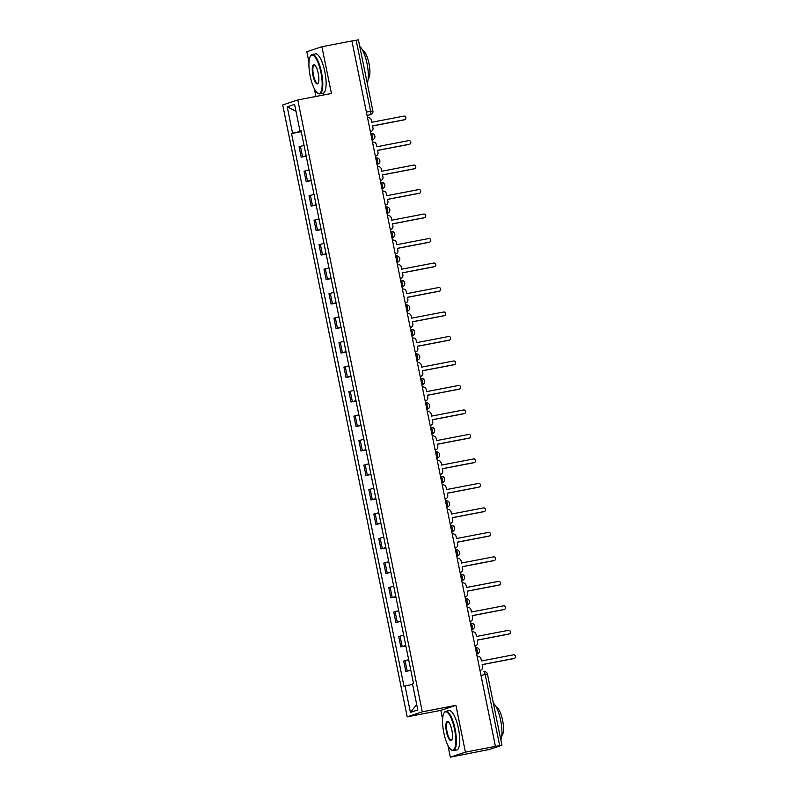 <?xml version="1.0" encoding="UTF-8"?>
<svg xmlns="http://www.w3.org/2000/svg" width="797" height="797" viewBox="0 0 797 797"><rect width="100%" height="100%" fill="white"/><g stroke="black" fill="none" stroke-linecap="round" stroke-linejoin="round"><path stroke-width="1.2" d="M447.994 745.584L450.345 757.15L489.368 749.469L501.931 745.265L499.669 745.613L485.204 674.511A3.208 0.917 -100.9 0 0 483.719 671.652A3.208 0.917 -100.9 0 0 483.689 671.662L483.719 671.652A3.208 3.208 0 0 1 487.465 674.162L480.98 675.318M450.345 757.15L465.428 752.139L495.435 746.371L351.915 40.946L321.908 46.714L331.422 93.488L297.799 99.954L282.716 104.975L407.207 716.832L440.831 710.376L442.604 719.063M321.908 46.714L306.835 51.735L308.987 62.305M314.377 88.826L315.931 96.467M465.428 752.139L455.914 705.355L422.28 711.821L297.799 99.954M495.435 746.371L499.669 745.613M351.935 41.006L358.411 39.85L372.886 110.952L370.625 111.301L356.149 40.199M304.046 145.423L299.084 146.778L301.196 157.129L306.158 155.784M306.227 156.162L301.196 157.129M309.027 169.91L304.065 171.265L306.178 181.616L311.139 180.271M311.209 180.65L306.178 181.616M314.008 194.398L309.047 195.743L311.159 206.104L316.12 204.759M316.19 205.138L311.159 206.104M318.989 218.886L314.028 220.231L316.14 230.592L321.101 229.247M321.181 229.626L316.14 230.592M323.971 243.374L319.009 244.719L321.121 255.08L326.083 253.735M326.162 254.113L321.121 255.08M328.952 267.862L324 269.207L326.103 279.568L331.064 278.223M331.144 278.601L326.103 279.568M333.933 292.35L328.982 293.695L331.084 304.055L336.045 302.711M336.125 303.089L331.084 304.055M338.914 316.837L333.963 318.182L336.065 328.543L341.026 327.198M341.106 327.577L336.065 328.543M343.905 341.325L338.944 342.67L341.046 353.031L346.008 351.686M346.087 352.065L341.046 353.031M348.887 365.813L343.925 367.158L346.028 377.519L350.989 376.174M351.069 376.553L346.028 377.519M353.868 390.301L348.907 391.646L351.009 402.007L355.97 400.662M356.05 401.04L351.009 402.007M358.849 414.789L353.888 416.134L356 426.495L360.951 425.15M361.031 425.528L356 426.495M363.83 439.277L358.869 440.621L360.981 450.982L365.933 449.638M366.012 450.016L360.981 450.982M368.812 463.764L363.85 465.109L365.962 475.47L370.914 474.115M370.994 474.494L365.962 475.47M373.793 488.242L368.832 489.597L370.944 499.958L375.905 498.603M375.975 498.982L370.944 499.958M378.774 512.73L373.813 514.085L375.925 524.446L380.886 523.091M380.956 523.47L375.925 524.446M383.755 537.218L378.794 538.573L380.906 548.924L385.868 547.579M385.937 547.957L380.906 548.924M388.737 561.706L383.775 563.051L385.887 573.412L390.849 572.067M390.928 572.445L385.887 573.412M393.718 586.193L388.757 587.538L390.869 597.899L395.83 596.554M395.91 596.933L390.869 597.899M398.699 610.681L393.748 612.026L395.85 622.387L400.811 621.042M400.891 621.421L395.85 622.387M403.68 635.169L398.729 636.514L400.831 646.875L405.793 645.53M405.872 645.909L400.831 646.875M408.672 659.657L403.71 661.002L405.812 671.363L410.774 670.018M410.853 670.397L405.812 671.363M301.166 131.276L292.569 133.199L287.209 106.828L294.591 104.377L299.951 130.748L301.027 130.598M416.721 704.648L410.415 712.418L417.797 709.958L412.438 683.587L413.464 683.248L300.987 130.399L299.951 130.748M410.415 712.418L405.045 686.048L412.587 684.354M292.569 133.199L291.533 133.547L404.019 686.386L405.045 686.048M407.207 716.832L422.28 711.821M440.831 710.376L455.914 705.355M301.246 131.674L291.533 133.547M287.209 106.828L295.986 111.221M370.376 131.674L370.605 131.625A3.208 3.068 71.6 0 0 372.986 127.909L372.568 125.866L404.468 119.739A1.843 1.763 71.6 0 0 405.803 117.488A1.843 1.763 71.6 0 0 403.73 116.123L371.83 122.26L371.422 120.217A3.208 3.068 71.6 0 0 367.766 117.657L367.537 117.697M404.677 119.68L404.109 119.869A1.843 1.763 -108.4 0 1 403.89 119.929L372.588 125.946M370.984 131.525L370.406 131.714A3.208 3.068 -108.4 0 1 370.386 131.724L370.605 131.625M375.357 156.162L375.586 156.112A3.208 3.068 71.6 0 0 377.967 152.396L377.549 150.354L409.449 144.227A1.843 1.763 71.6 0 0 410.784 141.976A1.843 1.763 71.6 0 0 408.712 140.611L376.812 146.748L376.403 144.705A3.208 3.068 71.6 0 0 372.747 142.145L372.518 142.185M409.658 144.167L409.09 144.357A1.843 1.763 -108.4 0 1 408.871 144.416L377.569 150.434M375.965 156.013L375.387 156.202A3.208 3.068 -108.4 0 1 375.367 156.212L375.586 156.112M380.338 180.65L380.567 180.6A3.208 3.068 71.6 0 0 382.949 176.884L382.53 174.842L414.43 168.715A1.843 1.763 71.6 0 0 415.765 166.463A1.843 1.763 71.6 0 0 413.693 165.099L381.803 171.235L381.384 169.193A3.208 3.068 71.6 0 0 377.728 166.633L377.499 166.673M414.639 168.655L414.071 168.844A1.843 1.763 -108.4 0 1 413.852 168.904L382.55 174.922M310.182 76.064A19.556 5.609 -100.9 0 0 317.425 92.92A19.556 5.609 -100.9 0 0 320.912 72.497A19.556 5.609 -100.9 0 0 310.382 56.268A19.556 5.609 -100.9 0 0 310.182 76.064M310.382 56.268L310.71 55.74A20.035 5.748 79.1 0 1 312.225 54.515A20.035 5.748 79.1 0 1 321.5 72.368A20.035 5.748 79.1 0 1 319.786 93.867A20.035 5.748 79.1 0 1 317.923 93.289L317.425 92.92M312.872 75.167A9.773 2.799 79.1 0 1 314.616 64.956A9.773 2.799 79.1 0 1 318.232 73.384A9.773 2.799 79.1 0 1 318.133 83.277A9.773 2.799 79.1 0 1 312.872 75.167M314.865 65.175A9.295 2.67 -100.9 0 0 314.247 65.065A9.295 2.67 -100.9 0 0 313.45 75.038A9.295 2.67 -100.9 0 0 317.754 83.316A9.295 2.67 -100.9 0 0 318.292 82.988M359.756 46.445A20.035 5.748 79.1 0 1 367.038 63.611A20.035 5.748 79.1 0 1 367.228 83.137M362.784 50.609A14.426 4.134 79.1 0 1 368.971 63.461A14.426 4.134 79.1 0 1 368.194 78.754M312.225 54.515L315.542 53.877A20.035 5.748 79.1 0 1 324.817 71.73A20.035 5.748 79.1 0 1 323.104 93.229L319.786 93.867M443.809 732.822A19.556 5.609 -100.9 0 0 451.042 749.678A19.556 5.609 -100.9 0 0 454.529 729.255A19.556 5.609 -100.9 0 0 443.999 713.026A19.556 5.609 -100.9 0 0 443.809 732.822M443.999 713.026L444.327 712.498A20.035 5.748 79.1 0 1 445.842 711.273A20.035 5.748 79.1 0 1 455.117 729.125A20.035 5.748 79.1 0 1 453.403 750.625A20.035 5.748 79.1 0 1 451.54 750.047L451.042 749.678M446.489 731.925A9.773 2.799 79.1 0 1 448.233 721.713A9.773 2.799 79.1 0 1 451.849 730.142A9.773 2.799 79.1 0 1 451.75 740.044A9.773 2.799 79.1 0 1 446.489 731.925M448.492 721.933A9.295 2.67 -100.9 0 0 447.864 721.823A9.295 2.67 -100.9 0 0 447.067 731.795A9.295 2.67 -100.9 0 0 451.381 740.084A9.295 2.67 -100.9 0 0 451.909 739.746M493.373 703.203A20.035 5.748 79.1 0 1 500.655 720.368A20.035 5.748 79.1 0 1 500.845 739.895M496.401 707.367A14.426 4.134 79.1 0 1 502.588 720.219A14.426 4.134 79.1 0 1 501.811 735.511M445.842 711.273L449.159 710.635A20.035 5.748 79.1 0 1 458.434 728.488A20.035 5.748 79.1 0 1 456.721 749.987L453.403 750.625M385.32 205.128L385.549 205.088A3.208 3.068 71.6 0 0 387.93 201.372L387.511 199.33L419.411 193.203A1.843 1.763 71.6 0 0 420.746 190.951A1.843 1.763 71.6 0 0 418.674 189.586L386.784 195.713L386.366 193.681A3.208 3.068 71.6 0 0 382.709 191.121L382.48 191.16M419.62 193.143L419.053 193.332A1.843 1.763 -108.4 0 1 418.833 193.392L387.531 199.409M385.927 204.988L385.349 205.178A3.208 3.068 -108.4 0 1 385.33 205.188L385.549 205.088M390.301 229.616L390.53 229.576A3.208 3.068 71.6 0 0 392.911 225.86L392.493 223.818L424.393 217.691A1.843 1.763 71.6 0 0 425.728 215.439A1.843 1.763 71.6 0 0 423.655 214.074L391.765 220.201L391.347 218.169A3.208 3.068 71.6 0 0 387.691 215.608L387.462 215.648M424.602 217.631L424.034 217.82A1.843 1.763 -108.4 0 1 423.815 217.88L392.513 223.897M390.341 229.666A3.208 3.068 -108.4 0 1 390.311 229.675L390.909 229.476M395.282 254.104L395.521 254.064A3.208 3.068 71.6 0 0 397.892 250.348L397.474 248.305L429.374 242.168A1.843 1.763 71.6 0 0 430.709 239.927A1.843 1.763 71.6 0 0 428.637 238.562L396.747 244.689L396.328 242.657A3.208 3.068 71.6 0 0 392.672 240.096L392.443 240.136M429.583 242.119L429.015 242.308A1.843 1.763 -108.4 0 1 428.806 242.368L397.494 248.375M395.89 253.964L395.322 254.153A3.208 3.068 -108.4 0 1 395.302 254.163L395.521 254.064M400.263 278.591L400.502 278.552A3.208 3.068 71.6 0 0 402.874 274.826L402.465 272.793L434.355 266.656A1.843 1.763 71.6 0 0 435.7 264.405A1.843 1.763 71.6 0 0 433.618 263.05L401.728 269.177L401.309 267.134A3.208 3.068 71.6 0 0 397.653 264.584L397.424 264.624M434.564 266.606L433.996 266.796A1.843 1.763 -108.4 0 1 433.787 266.856L402.475 272.863M400.303 278.641A3.208 3.068 -108.4 0 1 400.283 278.651L400.871 278.452M405.255 303.079L405.484 303.039A3.208 3.068 71.6 0 0 407.855 299.313L407.446 297.281L439.336 291.144A1.843 1.763 71.6 0 0 440.681 288.893A1.843 1.763 71.6 0 0 438.599 287.538L406.709 293.665L406.291 291.622A3.208 3.068 71.6 0 0 402.634 289.062L402.405 289.112M439.555 291.094L438.978 291.284A1.843 1.763 -108.4 0 1 438.768 291.333L407.456 297.351M410.236 327.567L410.465 327.527A3.208 3.068 71.6 0 0 412.836 323.801L412.428 321.769L444.318 315.632A1.843 1.763 71.6 0 0 445.662 313.38A1.843 1.763 71.6 0 0 443.58 312.025L411.69 318.152L411.272 316.11A3.208 3.068 71.6 0 0 407.616 313.55L407.387 313.6M444.537 315.582L443.959 315.771A1.843 1.763 -108.4 0 1 443.75 315.821L412.438 321.839M410.834 327.428L410.266 327.617A3.208 3.068 -108.4 0 1 410.246 327.627L410.465 327.527M415.446 352.015L415.446 352.015A3.208 3.068 71.6 0 0 417.817 348.289L417.409 346.247L449.299 340.12A1.843 1.763 71.6 0 0 450.644 337.868A1.843 1.763 71.6 0 0 448.562 336.513L416.672 342.64L416.253 340.598A3.208 3.068 71.6 0 0 412.607 338.038L412.368 338.087M449.518 340.07L448.94 340.259A1.843 1.763 -108.4 0 1 448.731 340.309L417.419 346.326M415.247 352.105A3.208 3.068 -108.4 0 1 415.227 352.115L415.815 351.915M420.198 376.543L420.427 376.503A3.208 3.068 71.6 0 0 422.808 372.777L422.39 370.735L454.28 364.608A1.843 1.763 71.6 0 0 455.625 362.356A1.843 1.763 71.6 0 0 453.553 361.001L421.653 367.128L421.234 365.086A3.208 3.068 71.6 0 0 417.588 362.525L417.349 362.575M454.499 364.558L453.921 364.747A1.843 1.763 -108.4 0 1 453.712 364.797L422.4 370.814M420.796 376.403L420.228 376.592A3.208 3.068 -108.4 0 1 420.208 376.602L420.427 376.503M425.409 400.981L425.409 400.981A3.208 3.068 71.6 0 0 427.79 397.265L427.371 395.222L459.261 389.095A1.843 1.763 71.6 0 0 460.606 386.844A1.843 1.763 71.6 0 0 458.534 385.489L426.634 391.616L426.226 389.574A3.208 3.068 71.6 0 0 422.569 387.013L422.34 387.063M459.48 389.036L458.903 389.235A1.843 1.763 -108.4 0 1 458.693 389.285L427.391 395.302M425.209 401.08A3.208 3.068 -108.4 0 1 425.19 401.08L425.777 400.891M430.161 425.518L430.39 425.468A3.208 3.068 71.6 0 0 432.771 421.752L432.353 419.71L464.243 413.583A1.843 1.763 71.6 0 0 465.587 411.332A1.843 1.763 71.6 0 0 463.515 409.977L431.615 416.104L431.207 414.061A3.208 3.068 71.6 0 0 427.551 411.501L427.322 411.551M464.462 413.523L463.894 413.723A1.843 1.763 -108.4 0 1 463.675 413.773L432.373 419.79M430.759 425.379L430.191 425.568A3.208 3.068 -108.4 0 1 430.171 425.568L430.39 425.468M435.142 450.006L435.371 449.956A3.208 3.068 71.6 0 0 437.752 446.24L437.334 444.198L469.224 438.071A1.843 1.763 71.6 0 0 470.569 435.82A1.843 1.763 71.6 0 0 468.497 434.465L436.597 440.592L436.188 438.549A3.208 3.068 71.6 0 0 432.532 435.989L432.303 436.039M469.443 438.011L468.875 438.201A1.843 1.763 -108.4 0 1 468.656 438.26L437.354 444.278M435.75 449.867L435.172 450.056A3.208 3.068 -108.4 0 1 435.152 450.056L435.371 449.956M440.352 474.444L440.352 474.444A3.208 3.068 71.6 0 0 442.733 470.728L442.315 468.686L474.215 462.559A1.843 1.763 71.6 0 0 475.55 460.307A1.843 1.763 71.6 0 0 473.478 458.952L441.578 465.079L441.169 463.037A3.208 3.068 71.6 0 0 437.513 460.477L437.284 460.517M474.424 462.499L473.856 462.688A1.843 1.763 -108.4 0 1 473.637 462.748L442.335 468.766M440.153 474.544A3.208 3.068 -108.4 0 1 440.133 474.544L440.731 474.354M445.105 498.982L445.334 498.932A3.208 3.068 71.6 0 0 447.715 495.216L447.296 493.174L479.196 487.047A1.843 1.763 71.6 0 0 480.531 484.795A1.843 1.763 71.6 0 0 478.459 483.43L446.559 489.567L446.151 487.525A3.208 3.068 71.6 0 0 442.494 484.965L442.265 485.004M479.405 486.987L478.838 487.176A1.843 1.763 -108.4 0 1 478.618 487.236L447.316 493.253M445.712 498.832L445.134 499.032A3.208 3.068 -108.4 0 1 445.115 499.032L445.334 498.932M450.315 523.42L450.315 523.42A3.208 3.068 71.6 0 0 452.696 519.704L452.278 517.661L484.178 511.535A1.843 1.763 71.6 0 0 485.512 509.283A1.843 1.763 71.6 0 0 483.44 507.918L451.55 514.055L451.132 512.013A3.208 3.068 71.6 0 0 447.476 509.452L447.247 509.492M484.387 511.475L483.819 511.664A1.843 1.763 -108.4 0 1 483.6 511.724L452.298 517.741M450.116 523.509A3.208 3.068 -108.4 0 1 450.096 523.519L450.694 523.32M455.067 547.957L455.296 547.908A3.208 3.068 71.6 0 0 457.677 544.192L457.259 542.149L489.159 536.022A1.843 1.763 71.6 0 0 490.494 533.771A1.843 1.763 71.6 0 0 488.422 532.406L456.532 538.543L456.113 536.501A3.208 3.068 71.6 0 0 452.457 533.94L452.228 533.98M489.368 535.963L488.8 536.152A1.843 1.763 -108.4 0 1 488.581 536.212L457.279 542.229M455.675 547.808L455.097 547.997A3.208 3.068 -108.4 0 1 455.077 548.007L455.296 547.908M460.048 572.435L460.277 572.395A3.208 3.068 71.6 0 0 462.658 568.679L462.24 566.637L494.14 560.51A1.843 1.763 71.6 0 0 495.475 558.259A1.843 1.763 71.6 0 0 493.403 556.894L461.513 563.031L461.094 560.988A3.208 3.068 71.6 0 0 457.438 558.428L457.209 558.468M494.349 560.45L493.781 560.64A1.843 1.763 -108.4 0 1 493.562 560.699L462.26 566.717M460.656 572.296L460.088 572.485A3.208 3.068 -108.4 0 1 460.058 572.495L460.277 572.395M465.03 596.923L465.269 596.883A3.208 3.068 71.6 0 0 467.64 593.167L467.231 591.125L499.121 584.998A1.843 1.763 71.6 0 0 500.456 582.746A1.843 1.763 71.6 0 0 498.384 581.382L466.494 587.509L466.076 585.476A3.208 3.068 71.6 0 0 462.419 582.916L462.19 582.956M499.33 584.938L498.763 585.128A1.843 1.763 -108.4 0 1 498.553 585.187L467.241 591.205M470.011 621.411L470.25 621.371A3.208 3.068 71.6 0 0 472.621 617.655L472.213 615.613L504.102 609.486A1.843 1.763 71.6 0 0 505.447 607.234A1.843 1.763 71.6 0 0 503.365 605.869L471.475 611.996L471.057 609.964A3.208 3.068 71.6 0 0 467.401 607.404L467.172 607.444M504.322 609.426L503.744 609.615A1.843 1.763 -108.4 0 1 503.535 609.675L472.222 615.692M470.619 621.271L470.051 621.461A3.208 3.068 -108.4 0 1 470.031 621.471L470.25 621.371M475.231 645.859L475.231 645.859A3.208 3.068 71.6 0 0 477.602 642.143L477.194 640.101L509.084 633.964A1.843 1.763 71.6 0 0 510.429 631.722A1.843 1.763 71.6 0 0 508.347 630.357L476.457 636.484L476.038 634.442A3.208 3.068 71.6 0 0 472.382 631.891L472.153 631.931M509.303 633.914L508.725 634.103A1.843 1.763 -108.4 0 1 508.516 634.163L477.204 640.17M475.032 645.949A3.208 3.068 -108.4 0 1 475.012 645.959L475.6 645.759M479.983 670.387L480.212 670.347A3.208 3.068 71.6 0 0 482.583 666.621L482.175 664.588L514.065 658.452A1.843 1.763 71.6 0 0 515.41 656.2A1.843 1.763 71.6 0 0 513.328 654.845L481.438 660.972L481.019 658.93A3.208 3.068 71.6 0 0 477.363 656.369L477.134 656.419M514.284 658.402L513.706 658.591A1.843 1.763 -108.4 0 1 513.497 658.641L482.185 664.658M480.581 670.247L480.013 670.436A3.208 3.068 -108.4 0 1 479.993 670.446L480.212 670.347M477.204 650.601A3.208 0.917 -100.9 0 0 475.719 647.742A3.208 0.917 -100.9 0 0 475.689 647.752L475.719 647.742A3.208 3.208 0 0 1 479.435 650.083A3.208 3.208 0 0 1 477.343 653.938A3.208 3.068 71.6 0 1 476.965 654.038A3.208 0.917 -100.9 0 0 477.204 650.601M472.222 626.113A3.208 0.917 -100.9 0 0 470.738 623.254A3.208 0.917 -100.9 0 0 470.708 623.264L470.738 623.254A3.208 3.208 0 0 1 474.444 625.595A3.208 3.208 0 0 1 472.362 629.451A3.208 3.068 71.6 0 1 471.983 629.55A3.208 0.917 -100.9 0 0 472.222 626.113M467.241 601.625A3.208 0.917 -100.9 0 0 465.757 598.776A3.208 0.917 -100.9 0 0 465.727 598.776L465.757 598.776A3.208 3.208 0 0 1 469.463 601.107A3.208 3.208 0 0 1 467.381 604.963A3.208 3.068 71.6 0 1 467.002 605.062A3.208 0.917 -100.9 0 0 467.241 601.625M462.26 577.138A3.208 0.917 -100.9 0 0 460.776 574.288A3.208 0.917 -100.9 0 0 460.746 574.288L460.776 574.288A3.208 3.208 0 0 1 464.482 576.62A3.208 3.208 0 0 1 462.39 580.475A3.208 3.068 71.6 0 1 462.021 580.575A3.208 0.917 -100.9 0 0 462.26 577.138M457.279 552.65A3.208 0.917 -100.9 0 0 455.794 549.8A3.208 0.917 -100.9 0 0 455.764 549.81L455.794 549.8A3.208 3.208 0 0 1 459.5 552.132A3.208 3.208 0 0 1 457.408 555.987A3.208 3.068 71.6 0 1 457.04 556.087A3.208 0.917 -100.9 0 0 457.279 552.65M452.298 528.162A3.208 0.917 -100.9 0 0 450.813 525.313A3.208 0.917 -100.9 0 0 450.783 525.323L450.813 525.313A3.208 3.208 0 0 1 454.519 527.644A3.208 3.208 0 0 1 452.427 531.499A3.208 3.068 71.6 0 1 452.058 531.599A3.208 0.917 -100.9 0 0 452.298 528.162M446.788 507.231L447.446 507.012A3.208 3.068 71.6 0 1 447.077 507.111L447.077 507.111A3.208 0.917 -100.9 0 0 447.316 503.674A3.208 0.917 -100.9 0 0 445.832 500.825A3.208 0.917 -100.9 0 0 445.802 500.835L445.493 500.895M442.335 479.186A3.208 0.917 -100.9 0 0 440.851 476.337A3.208 0.917 -100.9 0 0 440.821 476.347L440.851 476.337A3.208 3.208 0 0 1 444.557 478.678A3.208 3.208 0 0 1 442.465 482.524A3.208 3.068 71.6 0 1 442.096 482.623A3.208 0.917 -100.9 0 0 442.335 479.186M437.354 454.708A3.208 0.917 -100.9 0 0 435.869 451.849A3.208 0.917 -100.9 0 0 435.829 451.859L435.869 451.849A3.208 3.208 0 0 1 439.575 454.19A3.208 3.208 0 0 1 437.483 458.036A3.208 3.068 71.6 0 1 437.115 458.136A3.208 0.917 -100.9 0 0 437.354 454.708M432.373 430.221A3.208 0.917 -100.9 0 0 430.888 427.361A3.208 0.917 -100.9 0 0 430.848 427.371L430.888 427.361A3.208 3.208 0 0 1 434.594 429.703A3.208 3.208 0 0 1 432.502 433.548A3.208 3.068 71.6 0 1 432.133 433.648A3.208 0.917 -100.9 0 0 432.373 430.221M427.391 405.733A3.208 0.917 -100.9 0 0 425.907 402.874A3.208 0.917 -100.9 0 0 425.867 402.883L425.907 402.874A3.208 3.208 0 0 1 429.613 405.215A3.208 3.208 0 0 1 427.521 409.06A3.208 3.068 71.6 0 1 427.152 409.16A3.208 0.917 -100.9 0 0 427.391 405.733M422.41 381.245A3.208 0.917 -100.9 0 0 420.926 378.386A3.208 0.917 -100.9 0 0 420.886 378.396L420.926 378.386A3.208 3.208 0 0 1 424.632 380.727A3.208 3.208 0 0 1 422.54 384.572A3.208 3.068 71.6 0 1 422.161 384.672A3.208 0.917 -100.9 0 0 422.41 381.245M417.429 356.757A3.208 0.917 -100.9 0 0 415.944 353.898A3.208 0.917 -100.9 0 0 415.904 353.908L415.944 353.898A3.208 3.208 0 0 1 419.65 356.239A3.208 3.208 0 0 1 417.558 360.085A3.208 3.068 71.6 0 1 417.18 360.184A3.208 0.917 -100.9 0 0 417.429 356.757M412.438 332.269A3.208 0.917 -100.9 0 0 410.953 329.41A3.208 0.917 -100.9 0 0 410.923 329.42L410.953 329.41A3.208 3.208 0 0 1 414.669 331.751A3.208 3.208 0 0 1 412.577 335.607A3.208 3.068 71.6 0 1 412.198 335.696A3.208 0.917 -100.9 0 0 412.438 332.269M407.456 307.781A3.208 0.917 -100.9 0 0 405.972 304.922A3.208 0.917 -100.9 0 0 405.942 304.932L405.972 304.922A3.208 3.208 0 0 1 409.678 307.263A3.208 3.208 0 0 1 407.596 311.119A3.208 3.068 71.6 0 1 407.217 311.209A3.208 0.917 -100.9 0 0 407.456 307.781M402.475 283.294A3.208 0.917 -100.9 0 0 400.991 280.434A3.208 0.917 -100.9 0 0 400.961 280.444L400.991 280.434A3.208 3.208 0 0 1 404.697 282.776A3.208 3.208 0 0 1 402.615 286.631A3.208 3.068 71.6 0 1 402.236 286.721A3.208 0.917 -100.9 0 0 402.475 283.294M397.494 258.806A3.208 0.917 -100.9 0 0 396.009 255.947A3.208 0.917 -100.9 0 0 395.979 255.957L396.009 255.947A3.208 3.208 0 0 1 399.715 258.288A3.208 3.208 0 0 1 397.633 262.143A3.208 3.068 71.6 0 1 397.255 262.243A3.208 0.917 -100.9 0 0 397.494 258.806M392.513 234.318A3.208 0.917 -100.9 0 0 391.028 231.459A3.208 0.917 -100.9 0 0 390.998 231.469L391.028 231.459A3.208 3.208 0 0 1 394.734 233.8A3.208 3.208 0 0 1 392.642 237.655A3.208 3.068 71.6 0 1 392.273 237.755A3.208 0.917 -100.9 0 0 392.513 234.318M387.531 209.83A3.208 0.917 -100.9 0 0 386.047 206.981A3.208 0.917 -100.9 0 0 386.017 206.981L386.047 206.981A3.208 3.208 0 0 1 389.753 209.312A3.208 3.208 0 0 1 387.661 213.168A3.208 3.068 71.6 0 1 387.292 213.267A3.208 0.917 -100.9 0 0 387.531 209.83M382.55 185.342A3.208 0.917 -100.9 0 0 381.066 182.493A3.208 0.917 -100.9 0 0 381.036 182.493L381.066 182.493A3.208 3.208 0 0 1 384.772 184.824A3.208 3.208 0 0 1 382.68 188.68A3.208 3.068 71.6 0 1 382.311 188.779A3.208 0.917 -100.9 0 0 382.55 185.342M377.569 160.855A3.208 0.917 -100.9 0 0 376.084 158.005A3.208 0.917 -100.9 0 0 376.054 158.015L376.084 158.005A3.208 3.208 0 0 1 379.79 160.336A3.208 3.208 0 0 1 377.698 164.192A3.208 3.068 71.6 0 1 377.33 164.292A3.208 0.917 -100.9 0 0 377.569 160.855M372.588 136.367A3.208 0.917 -100.9 0 0 371.103 133.517A3.208 0.917 -100.9 0 0 371.073 133.527L371.103 133.517A3.208 3.208 0 0 1 374.809 135.849A3.208 3.208 0 0 1 372.717 139.704A3.208 3.068 71.6 0 1 372.348 139.804A3.208 0.917 -100.9 0 0 372.588 136.367M367.058 115.376L370.376 114.738A3.208 3.068 -108.4 0 0 370.754 114.638L370.376 114.738A3.208 0.917 -100.9 0 0 370.625 111.301L366.401 112.118M477.343 653.938L476.666 654.088M467.381 604.963L466.703 605.112M457.408 555.987L456.741 556.147M452.427 531.499L451.75 531.659M442.465 482.524L441.787 482.683M432.502 433.548L431.825 433.707M417.558 360.085L416.881 360.244M407.596 311.119L406.918 311.268M392.642 237.655L391.975 237.805M382.68 188.68L382.002 188.839M372.717 139.704L372.04 139.864M402.176 646.427L400.064 636.076M397.195 621.949L395.083 611.588M392.214 597.461L390.102 587.1M387.232 572.973L385.12 562.612M382.241 548.485L380.139 538.124M377.26 523.998L375.158 513.637M372.279 499.51L370.177 489.149M367.297 475.022L365.195 464.661M362.316 450.534L360.214 440.173M357.335 426.046L355.233 415.685M352.354 401.558L350.242 391.197M347.372 377.071L345.26 366.71M342.391 352.583L340.279 342.222M337.41 328.095L335.298 317.734M332.429 303.607L330.317 293.246M327.447 279.119L325.335 268.768M322.466 254.632L320.354 244.28M317.485 230.154L315.373 219.793M312.494 205.666L310.392 195.305M307.512 181.178L305.41 170.817M302.531 156.69L300.429 146.329M407.157 670.915L405.045 660.554M404.468 119.739L403.89 119.929M409.449 144.227L408.871 144.416M414.43 168.715L413.852 168.904M419.411 193.203L418.833 193.392M424.393 217.691L423.815 217.88M429.374 242.168L428.806 242.368M434.355 266.656L433.787 266.856M439.336 291.144L438.768 291.333M444.318 315.632L443.75 315.821M449.299 340.12L448.731 340.309M454.28 364.608L453.712 364.797M459.261 389.095L458.693 389.285M464.243 413.583L463.675 413.773M469.224 438.071L468.656 438.26M474.215 462.559L473.637 462.748M479.196 487.047L478.618 487.236M484.178 511.535L483.6 511.724M489.159 536.022L488.581 536.212M494.14 560.51L493.562 560.699M499.121 584.998L498.553 585.187M504.102 609.486L503.535 609.675M509.084 633.964L508.516 634.163M514.065 658.452L513.497 658.641M445.493 500.885L445.832 500.825A3.208 3.208 0 0 1 449.538 503.156A3.208 3.208 0 0 1 447.446 507.012M377.041 164.411L377.698 164.192M387.003 213.387L387.661 213.168M396.966 262.362L397.633 262.143M401.947 286.85L402.615 286.631M411.91 335.826L412.577 335.607M421.872 384.802L422.54 384.572M426.853 409.289L427.521 409.06M436.826 458.255L437.483 458.036M461.732 580.694L462.39 580.475M471.694 629.67L472.362 629.451M487.465 674.162L501.931 745.265M370.754 114.638A3.208 3.208 0 0 0 372.886 110.952M380.946 180.501L380.368 180.69M405.852 302.94L405.284 303.129M465.637 596.784L465.069 596.973"/></g></svg>
